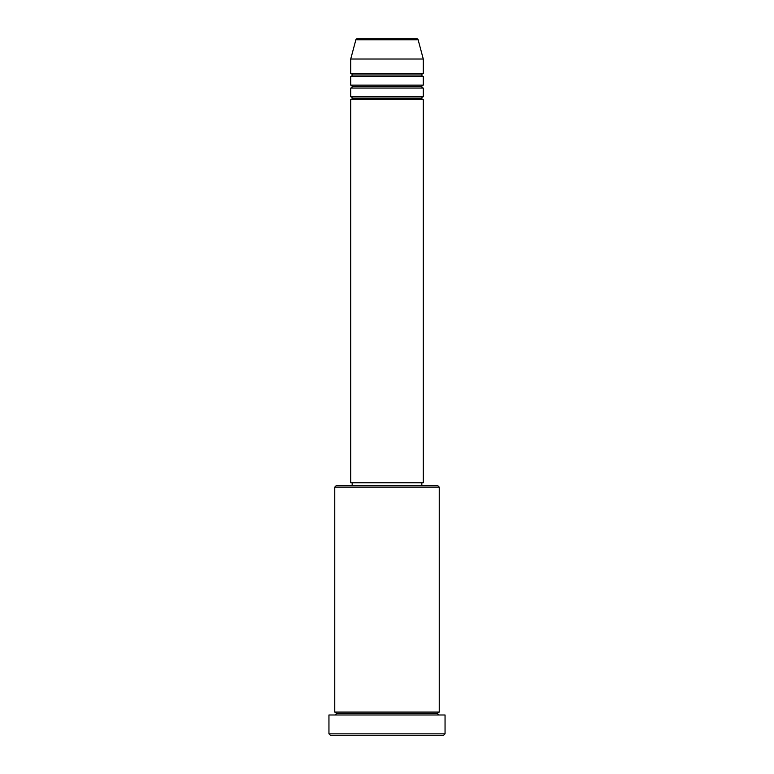 <?xml version="1.0" encoding="UTF-8"?>
<svg xmlns="http://www.w3.org/2000/svg" width="774" height="774" viewBox="0 0 774 774"><rect width="100%" height="100%" fill="white"/><g stroke="black" fill="none" stroke-linecap="round" stroke-linejoin="round"><path stroke-width="1.16" d="M416.722 38.7L357.278 38.7A1.451 1.451 0 0 0 355.876 39.774L418.124 39.774A1.451 1.451 0 0 0 416.722 38.7L357.278 38.7A1.451 1.451 0 0 0 355.876 39.774L350.719 59.017L423.281 59.017L418.124 39.774L355.876 39.774L350.719 59.017L350.719 73.53A1.451 1.451 0 0 1 352.17 74.981A1.451 1.451 0 0 1 350.719 76.433L350.719 85.14A1.451 1.451 0 0 1 352.17 86.591A1.451 1.451 0 0 1 350.719 88.043L350.719 96.75A1.451 1.451 0 0 1 352.17 98.201A1.451 1.451 0 0 1 350.719 99.653L350.719 482.783L423.281 482.783L423.281 99.653A1.451 1.451 0 0 1 421.83 98.201A1.451 1.451 0 0 1 423.272 96.75L423.281 88.043A1.451 1.451 0 0 1 421.83 86.591A1.451 1.451 0 0 1 423.272 85.14L423.281 76.433A1.451 1.451 0 0 1 421.83 74.981A1.451 1.451 0 0 1 423.272 73.53L423.281 59.017L350.719 59.017L350.719 73.53L423.281 73.53A1.451 1.451 0 0 0 421.83 74.981L352.17 74.981A1.451 1.451 0 0 0 350.719 73.53L423.281 73.53L423.281 59.017L418.124 39.774A1.451 1.451 0 0 0 416.722 38.7M439.245 487.136L437.794 485.685L336.206 485.685L334.755 487.136L439.245 487.136L334.755 487.136L334.755 712.08A1.451 1.451 0 0 1 336.206 713.531A1.451 1.451 0 0 1 334.755 714.983A1.451 1.451 0 0 0 336.206 713.531A1.451 1.451 0 0 0 334.755 712.08L439.245 712.08L439.245 487.136L439.245 712.08A1.451 1.451 0 0 0 437.794 713.531A1.451 1.451 0 0 1 439.245 712.08L334.755 712.08L334.755 487.136L336.206 485.685L437.794 485.685L439.245 487.136M328.95 733.849L330.401 735.3L443.599 735.3L445.05 733.849L328.95 733.849L445.05 733.849L445.05 714.983L328.95 714.983L328.95 733.849L328.95 714.983L445.05 714.983L445.05 733.849L443.599 735.3L330.401 735.3L328.95 733.849M439.245 714.983A1.451 1.451 0 0 1 437.794 713.531L336.206 713.531L437.794 713.531A1.451 1.451 0 0 0 439.245 714.983M350.719 96.75L423.281 96.75A1.451 1.451 0 0 0 421.83 98.201L352.17 98.201A1.451 1.451 0 0 0 350.719 96.75L350.719 88.043A1.451 1.451 0 0 0 352.17 86.591A1.451 1.451 0 0 0 350.719 85.14L423.281 85.14A1.451 1.451 0 0 0 421.83 86.591L352.17 86.591L421.83 86.591A1.451 1.451 0 0 0 423.272 88.043L350.719 88.043L423.281 88.043L423.281 96.75L350.719 96.75M423.281 99.653L350.719 99.653A1.451 1.451 0 0 0 352.17 98.201L421.83 98.201A1.451 1.451 0 0 0 423.272 99.653L423.281 482.783L350.719 482.783L350.719 99.653L423.281 99.653M421.83 485.685L421.83 482.783L421.83 485.685M352.17 482.783L352.17 485.685L352.17 482.783M423.281 76.433L350.719 76.433A1.451 1.451 0 0 0 352.17 74.981L421.83 74.981A1.451 1.451 0 0 0 423.272 76.433L423.281 85.14L350.719 85.14L350.719 76.433L423.281 76.433"/></g></svg>
